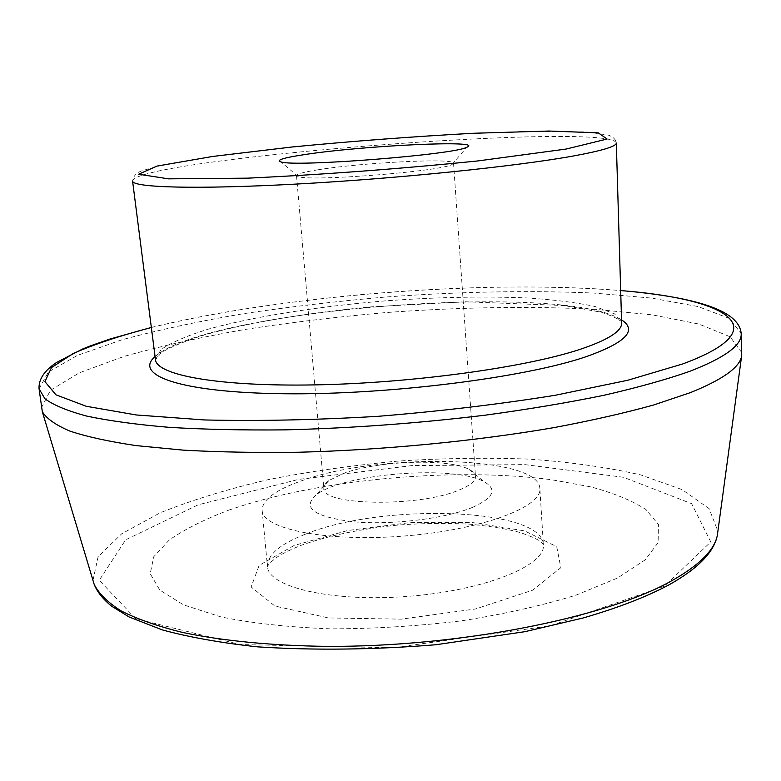 <?xml version="1.0" encoding="UTF-8"?>
<svg xmlns="http://www.w3.org/2000/svg" width="781" height="781" viewBox="0 0 781 781"><rect width="100%" height="100%" fill="white"/><g stroke="black" fill="none" stroke-linecap="round" stroke-linejoin="round"><path stroke-width="0.59" stroke-dasharray="3.9 2.93" d="M300.665 481.145C377.565 452.384 539.241 455.264 539.856 488.564C542.414 507.045 480.852 530.094 403.875 536.049C326.927 542.209 262.514 529.069 262.143 510.423C262.201 499.977 275.039 490.214 300.665 481.145M472.564 507.347C493.699 497.868 497.536 489.326 484.083 481.711C454.474 464.675 342.742 473.471 316.159 494.929C301.593 507.894 314.079 516.856 353.608 521.806C391.75 525.262 445.59 518.633 472.564 507.347M228.687 510.178C317.203 479.368 452.707 466.823 551.484 479.71L590.504 486.807C613.573 492.967 632.063 500.553 645.975 509.563L658.598 524.715L658.783 541.731L645.262 559.84L617.498 578.038L576.075 595.122C542.209 605.587 503.911 614.169 461.19 620.875C417.161 626.167 373.523 628.822 330.304 628.832C288.863 627.26 252.409 623.287 220.945 616.912L183.467 604.855L159.812 590.085L150.186 573.674L153.808 556.677L169.282 539.983C184.794 529.235 204.602 519.297 228.687 510.178M317.76 169.828C361.632 162.585 455.059 157.83 453.536 163.19L452.004 164.498C440.933 171.41 310.242 181.7 298.225 176.604L296.497 175.549C296.79 173.948 303.877 172.045 317.76 169.828M41.315 407.955L50.482 390.256L79.389 372.781L123.886 356.458C159.783 346.344 199.965 337.372 244.414 329.543C290.327 322.465 337.626 316.793 386.292 312.537C460.458 307.118 529.889 306.035 594.595 309.276L652.33 314.86L698.839 324.037L730.118 336.767L741.94 352.817M458.964 490.097C470.162 485.548 475.668 480.989 475.473 476.41C475.248 473.823 473.149 471.509 469.166 469.449C448.938 458.164 377.916 460.556 343.562 473.364L328.977 480.481C325.365 483.136 323.656 485.753 323.832 488.35C320.923 505.619 418.753 507.445 458.964 490.097M305.439 534.175C280.047 544.045 267.385 554.803 267.444 566.44C268.029 587.224 332.208 602.454 408.619 596.323C485.06 590.426 546.065 565.346 543.381 544.718C542.541 507.601 381.636 502.837 305.439 534.175M294.095 545.489L259.155 565.356L251.14 586.961L274.892 606.046L328.547 617.947L401.327 619.138L475.502 608.965L532.72 590.172L560.836 567.699L556.716 546.651L524.588 530.875L472.632 522.567L410.406 522.538L347.662 530.533L294.095 545.489M132.575 181.094C133.99 158.787 611.425 121.211 616.316 143.021C615.838 139.457 613.134 136.812 608.214 135.074L586.902 131.96L529.157 131.345C479.954 132.829 425.987 135.757 367.275 140.15C308.788 145.159 255.875 150.811 208.547 157.088L163.112 164.859L142.23 170.658C136.333 172.786 133.121 176.272 132.575 181.094M664.397 586.228L550.38 625.796L393.263 647.771L240.197 644.55L135.689 618.718L99.255 580.263L125.663 539.827L198.091 504.838L298.625 479.397L411.987 465.593L524.803 464.607L623.394 477.269L691.624 503.657L710.769 541.916L664.397 586.228M92.968 580.351L98.123 556.697L121.729 533.765L160.251 512.775C192.009 500.006 228.023 488.955 268.313 479.632C310.106 471.402 353.324 465.222 397.978 461.102C442.729 458.193 486.387 457.529 528.952 459.121C570.198 462.03 607.501 467.311 640.869 474.955L682.203 489.658L709.099 508.607L717.895 531.168M39.05 388.831L48.344 372.049L77.407 355.394L122.07 339.755C158.084 330.031 198.364 321.372 242.92 313.777C288.941 306.884 336.318 301.31 385.072 297.073C459.365 291.616 528.903 290.278 593.687 293.06L651.51 298.088L698.068 306.542L729.386 318.443L741.189 333.575M151.348 327.512C282.214 295.345 486.397 279.276 620.67 290.571M155.077 356.595C207.238 309.383 562.642 281.414 621.539 319.878M155.487 359.777L160.974 349.595C171.088 342.615 186.718 335.85 207.863 329.27C253.796 316.51 318.57 306.377 385.375 300.87C436.423 297.141 483.634 296.165 527.019 297.942C553.954 299.689 576.642 302.54 595.083 306.503L614.618 313.894L621.637 323.09C622.701 321.04 616.092 317.447 601.819 312.312L563.765 305.508L465.154 301.778L371.307 306.845C308.046 312.722 247.655 322.719 204.768 334.824C185.029 341.063 170.531 347.018 161.296 352.69L155.487 359.777M262.143 510.423L267.444 566.44L269.484 563.277L275.888 557.937C281.882 553.846 290.366 549.619 301.339 545.255C328.537 535.581 360.978 528.825 398.671 524.998C423.263 523.26 446.947 522.977 469.703 524.168C491.903 526.414 508.978 529.274 520.917 532.749C544.445 541.126 542.18 543.771 543.381 544.718L539.856 488.564M452.004 164.498L466.755 147.277M298.225 176.604L280.955 161.901M151.348 327.444C175.383 321.645 201.264 316.364 228.979 311.57C267.209 305.059 321.674 297.991 371.024 293.763C462.889 286.012 546.104 284.919 620.67 290.503M328.977 480.481L316.159 494.929M469.166 469.449L484.083 481.711M296.497 175.549L323.832 488.35M453.536 163.19L475.473 476.41"/><path stroke-width="1.17" d="M305.195 154.492C363.175 145.559 486.436 139.682 466.755 147.277C454.405 154.697 294.32 167.3 280.955 161.901C275.586 160.183 283.659 157.713 305.195 154.492M620.67 290.503C688.647 296.546 739.07 308.436 741.189 333.575L741.53 356.683C739.051 367.939 721.927 379.937 690.17 392.706L653.492 405.036C624.419 413.1 591.168 420.637 553.729 427.656C476.078 441.06 383.988 450.002 298.898 452.238C257.222 452.814 218.66 452.111 183.242 450.139L136.216 445.619C109.067 441.597 86.955 436.755 69.86 431.083C55.724 425.059 46.548 418.606 42.33 411.714L39.05 388.831C38.503 379.293 44.429 370.448 56.837 362.306L82.483 349.058L90.313 345.915L109.975 339.032L151.348 327.444M566.254 149.034L477.777 160.945C399.14 168.901 322.446 174.632 247.675 178.156L168.481 178.839L138.627 174.231L157.001 166.089L212.871 156.425L292.729 146.916C353.51 141.088 413.647 136.538 473.13 133.278L549.141 131.032L598.256 132.848L607.091 139.028L566.254 149.034M572.473 156.151C515.46 166.441 397.148 178.615 296.595 184.052C195.826 189.539 132.672 187.567 132.575 181.094L155.487 359.777C156.796 375.163 218.729 386.722 315.651 384.877C412.388 383.11 525.408 367.46 579.912 349.41C607.94 340.008 621.852 331.232 621.637 323.09L616.316 143.021C616.404 146.438 601.79 150.811 572.473 156.151M717.895 531.168L717.329 535.356C714.371 550.468 698.605 565.922 670.03 581.708C604.182 618.074 458.154 647.127 326.526 646.365C271.329 645.682 221.902 640.752 182.227 632.366C157.664 626.216 137.397 619.118 121.416 611.064C107.983 602.629 98.904 593.736 94.179 584.393L92.968 580.351M741.189 333.575C742.077 345.153 724.758 357.805 689.213 371.531C665.783 379.703 637.325 387.63 603.84 395.303C567.777 402.684 528.346 409.293 485.548 415.131C418.577 423.263 351.928 428.173 285.592 429.862C243.321 430.292 204.583 429.462 169.37 427.363C136.792 424.6 109.291 420.852 86.857 416.117C67.537 410.933 53.577 405.163 44.976 398.808L39.05 388.831M620.67 290.571C725.871 298.693 780.317 327.942 682.614 363.975L627.768 380.249L555.398 395.245C499.674 404.207 440.543 411.236 377.994 416.322C315.788 419.993 257.945 421.203 204.466 419.953L136.255 414.965L86.232 406.266L55.929 394.815L44.917 381.606L51.497 367.587L73.199 353.52C94.13 344.323 120.186 335.654 151.348 327.512M621.539 319.878C637.735 330.285 625.893 342.576 586.014 356.732C524.539 377.74 388.167 395.01 284.352 393.751C180.216 392.638 133.014 375.173 155.077 356.595M741.53 356.683L717.329 535.356C713.98 552.304 697.638 568.929 668.302 585.233C645.78 597.123 617.478 608.018 583.387 617.917L525.017 631.663L435.808 644.755C373.22 649.782 313.845 650.485 257.691 646.863C221.277 642.939 189.471 637.286 162.272 629.896L129.031 616.941L111.683 606.232C103.141 599.349 97.303 592.076 94.179 584.393L42.33 411.714"/></g></svg>
